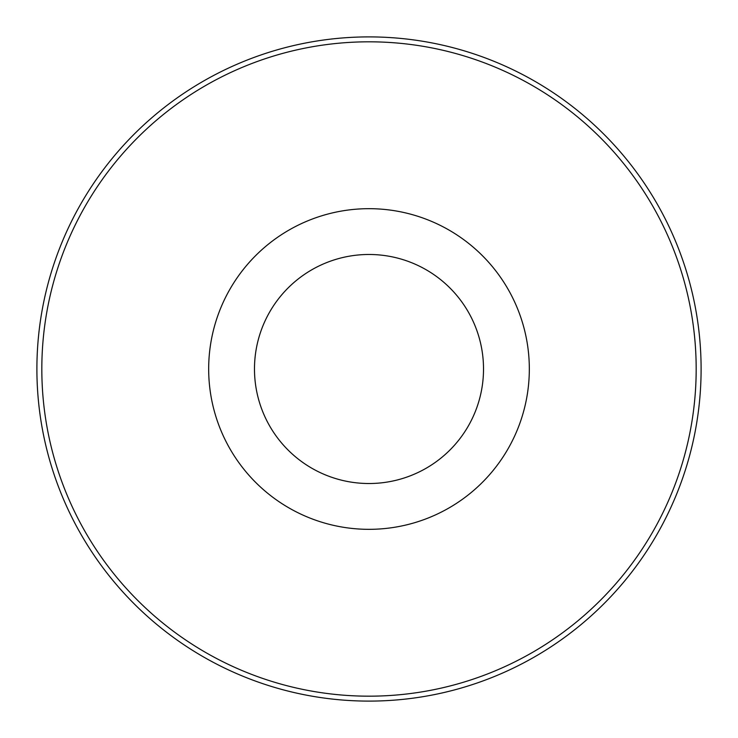 <?xml version="1.0" encoding="UTF-8"?>
<svg xmlns="http://www.w3.org/2000/svg" width="738" height="738" viewBox="0 0 738 738"><rect width="100%" height="100%" fill="white"/><g stroke="black" fill="none" stroke-linecap="round" stroke-linejoin="round"><path stroke-width="1.11" d="M369 254.481A114.519 114.519 0 0 1 468.178 426.26A114.519 114.519 0 0 1 269.822 426.26A114.519 114.519 0 0 1 369 254.481M271.658 429.322A114.519 114.519 0 0 1 271.658 308.678M466.342 308.678A114.519 114.519 0 0 1 466.342 429.322M369 208.679A160.321 160.321 0 0 1 507.845 449.165A160.321 160.321 0 0 1 230.155 449.165A160.321 160.321 0 0 1 369 208.679M369 41.817A327.183 327.183 0 0 1 652.346 532.587A327.183 327.183 0 0 1 85.654 532.587A327.183 327.183 0 0 1 369 41.817M369 36.9A332.1 332.1 0 0 1 656.608 535.05A332.1 332.1 0 0 1 81.392 535.05A332.1 332.1 0 0 1 369 36.9"/></g></svg>
